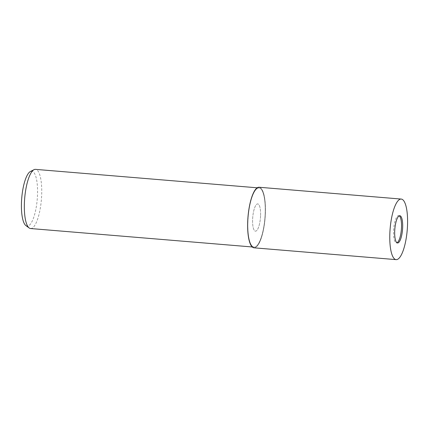 <?xml version="1.0" encoding="UTF-8"?>
<svg xmlns="http://www.w3.org/2000/svg" width="429" height="429" viewBox="0 0 429 429"><rect width="100%" height="100%" fill="white"/><g stroke="black" fill="none" stroke-linecap="round" stroke-linejoin="round"><path stroke-width="0.32" stroke-dasharray="2.15 1.61" d="M260.58 215.32A13.674 3.861 94.8 0 0 257.722 203.909A13.674 3.861 94.8 0 0 252.601 219.755A13.674 3.861 94.8 0 0 255.459 231.167A13.674 3.861 94.8 0 0 260.58 215.32A13.674 3.861 94.8 0 0 257.722 203.909A13.674 3.861 94.8 0 0 252.601 219.755A13.674 3.861 94.8 0 0 255.459 231.167A13.674 3.861 94.8 0 0 260.58 215.32M399.222 215.835A13.674 3.861 94.8 0 0 398.654 215.631A13.674 3.861 94.8 0 0 393.527 231.472A13.674 3.861 94.8 0 0 396.385 242.884A13.674 3.861 94.8 0 0 396.981 242.776M30.577 228.534A29.687 8.382 94.8 0 0 41.704 194.139A29.687 8.382 94.8 0 0 35.5 169.364M265.213 212.725A29.687 8.382 94.8 0 0 259.009 187.95A29.687 8.382 94.8 0 0 247.882 222.345A29.687 8.382 94.8 0 0 254.086 247.12A29.687 8.382 94.8 0 0 265.213 212.725A29.687 8.382 94.8 0 0 257.411 188.336A29.687 8.382 94.8 0 0 247.882 222.345A29.687 8.382 94.8 0 0 255.679 246.734A29.687 8.382 94.8 0 0 265.213 212.725M25.922 225.595A27.547 7.776 94.8 0 0 37.527 194.187A27.547 7.776 94.8 0 0 30.421 171.493M254.027 247.817A30.389 8.58 94.8 0 0 265.417 212.612A30.389 8.58 94.8 0 0 259.062 187.248M247.683 222.453A30.368 8.575 94.8 0 0 255.663 247.399A30.368 8.575 94.8 0 0 265.412 212.612A30.368 8.575 94.8 0 0 257.432 187.666A30.368 8.575 94.8 0 0 247.683 222.453M398.654 215.631L399.812 215.728M259.009 187.95L257.18 187.795M254.086 247.12L252.263 246.97M396.385 242.884L397.549 242.98"/><path stroke-width="0.64" d="M396.981 242.776A13.674 3.861 94.8 0 0 401.512 227.043A13.674 3.861 94.8 0 0 399.222 215.835M257.18 187.795L35.5 169.364A29.687 8.382 94.8 0 0 34.041 169.675A29.687 8.382 94.8 0 0 24.373 203.759A29.687 8.382 94.8 0 0 29.193 227.987A29.687 8.382 94.8 0 0 30.577 228.534L252.263 246.97M34.041 169.675L30.421 171.493A27.547 7.776 94.8 0 0 21.45 203.115A27.547 7.776 94.8 0 0 25.922 225.595L29.193 227.987M394.691 231.569A13.674 3.861 94.8 0 0 397.549 242.98A13.674 3.861 94.8 0 0 402.67 227.139A13.674 3.861 94.8 0 0 399.812 215.728A13.674 3.861 94.8 0 0 394.691 231.569M401.201 199.067L259.062 187.248A30.389 8.58 94.8 0 0 247.678 222.458A30.389 8.58 94.8 0 0 254.027 247.817L396.16 259.636A30.389 8.58 94.8 0 0 407.55 224.431A30.389 8.58 94.8 0 0 401.201 199.067A30.389 8.58 94.8 0 0 389.811 234.277A30.389 8.58 94.8 0 0 396.16 259.636"/></g></svg>
